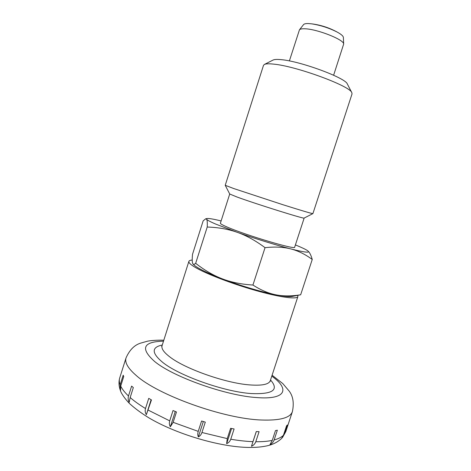 <?xml version="1.0" encoding="UTF-8"?>
<svg xmlns="http://www.w3.org/2000/svg" width="471" height="471" viewBox="0 0 471 471"><rect width="100%" height="100%" fill="white"/><g stroke="black" fill="none" stroke-linecap="round" stroke-linejoin="round"><path stroke-width="0.71" d="M192.221 260.051C190.255 260.186 189.142 260.628 188.883 261.376C188.435 262.877 191.438 265.373 197.891 268.864C210.396 275.57 236.23 285.167 258.832 291.361C281.47 297.578 297.107 299.456 297.884 296.583L297.66 295.399M132.457 386.838L133.322 387.586L130.173 397.53L129.213 402.246C128.141 400.203 127.9 398.119 128.489 395.993L131.627 386.09L132.457 386.838M145.504 408.522L148.742 398.36L151.456 399.932L146.346 414.668C145.18 412.749 144.903 410.7 145.504 408.522C139.363 404.789 134.253 401.127 130.173 397.53M169.713 420.874L173.028 410.541L176.466 411.99L173.145 422.334L170.355 426.761C169.301 425.036 169.089 423.076 169.713 420.874L148.212 410.123M198.232 431.383L201.588 421.009L205.303 422.134L201.947 432.502C201.182 434.662 199.981 436.122 198.356 436.882C197.626 435.416 197.585 433.585 198.232 431.383L173.145 422.334M227.257 438.607L230.613 428.322L234.105 428.963L230.755 439.231C229.978 441.368 228.6 442.846 226.633 443.653L227.257 438.607L201.947 432.502M252.951 441.657L256.259 431.577L259.085 431.683L255.782 441.727C255.011 443.829 253.575 445.342 251.479 446.272L252.951 441.657C246.221 441.404 238.821 440.597 230.755 439.231M272.256 440.385L275.482 430.594L277.348 430.188L274.134 439.938C273.38 441.986 271.997 443.552 269.983 444.648L272.256 440.385C267.734 441.356 262.241 441.804 255.782 441.727M248.488 447.432C254.87 447.55 260.563 447.114 265.573 446.137C272.085 444.954 277.425 442.393 281.587 438.46L283.43 435.292L286.556 425.837L287.339 425.007L284.231 434.421L281.964 438.036M120.711 386.096L120.511 390.989L120.152 384.801L123.178 375.216L123.749 376.47L120.711 386.096C122.166 389.152 124.762 392.455 128.489 395.993M289.377 60.947L299.456 29.808C300.133 29.008 301.946 28.666 304.89 28.79C317.224 29.025 344.513 39.882 343.659 44.086L333.621 75.236M299.456 29.808L303.589 24.563C304.225 23.809 305.873 23.479 308.534 23.568L311.72 23.85C320.645 25.251 329.135 27.995 337.195 32.081C341.163 34.253 343.224 36.032 343.377 37.415L343.659 44.086M146.346 414.674L151.109 399.732M170.355 426.761L175.253 411.489M198.356 436.882L203.319 421.539M226.633 443.658L231.579 428.504M251.479 446.272L256.301 431.577M273.516 64.115C295.976 66.052 350.088 85.946 351.808 92.628L352.037 93.917L312.903 213.616C311.761 213.622 301.787 210.661 282.989 204.744L233.722 188.535L225.226 185.303L263.507 65.322L264.449 64.415C265.944 63.726 268.97 63.626 273.516 64.115M273.003 60.082L273.174 60C274.522 59.381 277.142 59.264 281.04 59.646C300.239 61.124 345.549 77.88 347.31 83.944L347.398 84.115M304.166 218.055L294.658 247.187C296.283 250.207 246.186 235.365 227.387 227.134C222.589 225.079 220.257 223.766 220.393 223.201L229.718 194.011L237.037 197.019C256.083 204.014 305.655 219.515 304.16 218.061L312.879 213.628M265.043 247.664L252.933 285.037C241.317 284.319 231.108 282.253 222.3 278.838C213.451 275.476 204.573 270.301 195.665 263.318C194.382 264.431 193.487 264.637 192.963 263.937L192.58 263.165C192.115 261.699 192.097 258.726 192.533 254.252L203.16 220.846L205.703 218.803L206.569 219.215C207.234 220.051 207.452 222.653 207.222 227.034C218.285 227.381 228.294 229.141 237.243 232.321C246.186 235.441 255.453 240.557 265.043 247.664C275.017 246.598 283.624 247.022 290.872 248.935C303.595 252.132 309.429 252.945 308.375 251.367L307.375 250.531C305.402 249.241 301.564 247.434 295.853 245.108L295.394 244.926M221.117 220.934C213.204 218.997 208.441 218.208 206.822 218.562L206.569 219.215C207.234 220.122 210.243 221.729 215.606 224.043L237.243 232.321C254.799 238.55 276.683 245.32 290.872 248.935C298.161 250.802 305.285 254.316 312.244 259.474L300.657 294.781C291.549 296.271 283.301 296.283 275.912 294.811C261.523 291.996 239.639 285.497 222.3 278.838C213.475 275.453 206.404 272.35 201.082 269.536C197.084 267.398 194.482 265.638 193.263 264.26L193.116 264.101M207.222 227.034L195.665 263.318M300.657 294.781L292.638 296.353C289.9 296.965 284.319 296.447 275.912 294.811C268.535 293.404 260.875 290.148 252.933 285.037M312.244 259.474C311.219 255.847 310.059 253.292 308.764 251.791L308.411 251.402M161.647 346.45L162.065 345.69C161.188 348.546 163.773 352.284 169.807 356.906C184.844 368.752 225.356 383.076 249.377 384.884C261.941 385.855 268.917 384.448 270.313 380.656L297.884 296.583M162.277 345.025C151.415 347.268 151.532 353.032 162.63 362.323C179.045 375.711 224.437 391.825 251.149 393.55C272.839 394.445 279.297 389.923 270.531 379.991M163.802 340.239C157.679 339.921 149.931 340.639 147.423 341.21L140.576 343.147C134.418 345.049 129.572 349.959 126.04 357.878C124.579 362.435 127.929 368.263 136.09 375.363C157.679 395.057 223.925 418.866 261.505 420.008C279.974 420.65 290.277 417.854 292.403 411.613L285.779 431.636L282.565 437.376M163.502 341.169C143.037 341.681 140.075 348.452 154.612 361.481C173.145 376.906 226.157 395.758 256.848 397.571C286.28 399.926 289.977 388.987 271.791 376.146M274.134 439.938C278.32 438.813 281.423 437.265 283.43 435.292M284.231 434.421L285.779 431.636M248.323 447.432C219.409 446.973 175.742 433.938 148.459 417.594C141.006 412.949 134.682 408.257 129.496 403.512C125.869 399.72 123.114 396.087 121.23 392.608C118.922 387.421 118.409 382.546 119.693 377.989C119.057 380.009 119.21 382.275 120.152 384.801M270.313 380.656L270.207 381.516M337.195 32.081C329.223 27.73 320.727 24.987 311.72 23.85M119.693 377.989L126.04 357.878M272.091 375.216L282.794 383.571L289.182 391.089C293.092 396.223 294.163 403.058 292.403 411.613M162.065 345.69L188.883 261.376M347.31 83.944L351.808 92.628M206.822 218.562L205.703 218.803M308.375 251.367L308.764 251.791M229.724 194.017L225.238 185.321M273.174 60L264.449 64.415"/></g></svg>
